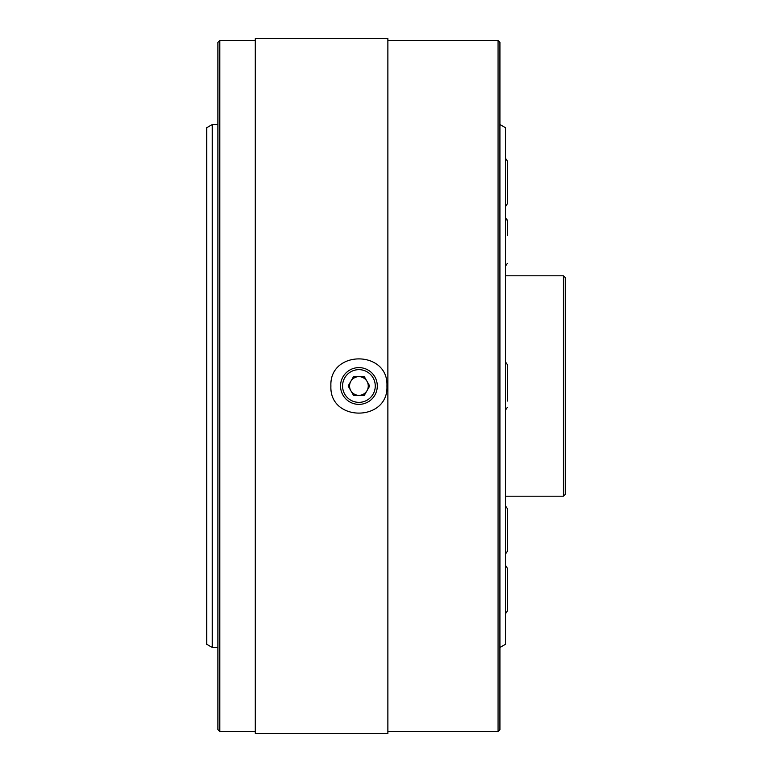 <?xml version="1.0" encoding="UTF-8"?>
<svg xmlns="http://www.w3.org/2000/svg" width="772" height="772" viewBox="0 0 772 772"><rect width="100%" height="100%" fill="white"/><g stroke="black" fill="none" stroke-linecap="round" stroke-linejoin="round"><path stroke-width="1.16" d="M507.407 401.054L507.407 364.712L507.407 401.054M499.928 647.486L505.535 644.253L505.535 127.747L499.928 124.514M507.407 542.899L507.407 508.661L507.407 551.247L505.535 554.016L507.407 551.247L507.407 541.162M505.535 613.643L507.407 610.874L507.407 568.288L505.535 565.519M507.407 580.438L507.407 602.083M507.407 518.745L507.407 517.018M507.329 220.078L505.535 217.984L507.407 220.753L507.407 229.101M505.535 206.481L507.407 203.712L507.407 161.126L505.535 158.356M507.407 169.917L507.407 173.266M507.407 235.576L507.407 220.753M387.872 50.441L387.872 38.6L255.262 38.6L255.262 733.4L387.872 733.4L387.872 50.441M330.898 386C329.181 349.861 388.654 349.861 386.936 386C388.654 422.139 329.181 422.139 330.898 386M358.922 367.617A18.383 18.383 0 0 1 374.835 395.187A18.383 18.383 0 0 1 343 395.187A18.383 18.383 0 0 1 358.922 367.617M358.922 369.653A16.347 16.347 0 0 1 373.079 394.174A16.347 16.347 0 0 1 344.756 394.174A16.347 16.347 0 0 1 358.922 369.653M364.307 395.341L353.528 395.341L348.133 386L353.528 376.659L364.307 376.659L369.701 386L364.307 395.341M367.009 381.329A9.341 9.341 0 0 1 358.922 395.341A9.341 9.341 0 0 1 350.826 381.329A9.341 9.341 0 0 1 367.009 381.329M498.065 731.528L499.928 729.665L499.928 42.335L498.065 40.472L498.065 731.528L387.872 731.528M219.769 40.472L217.907 42.335L217.907 729.665L219.769 731.528L219.769 40.472L255.262 40.472M563.435 275.807L563.435 496.193L565.307 494.331L565.307 277.669L563.435 275.807L505.535 275.807M212.3 124.514L206.693 127.747L206.693 644.253L212.3 647.486L212.3 124.514L217.907 124.514M505.535 410.067L507.407 407.288M505.535 361.933L507.407 364.712M505.535 505.892L507.407 508.661L505.535 505.892M505.535 266.108L507.407 263.339L505.535 266.108M498.065 40.472L387.872 40.472M219.769 731.528L255.262 731.528M563.435 496.193L505.535 496.193M212.3 647.486L217.907 647.486"/></g></svg>

